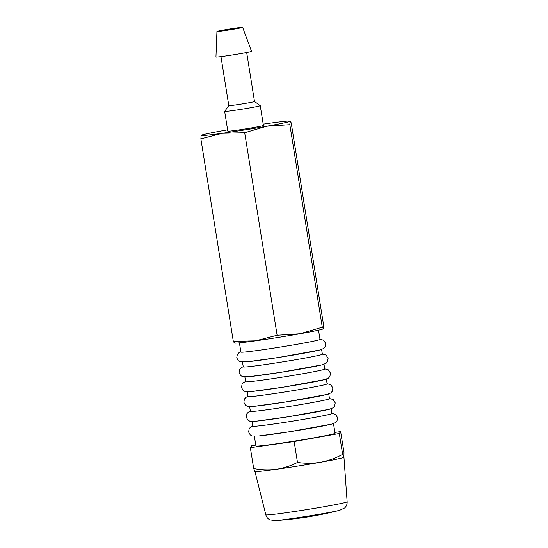 <?xml version="1.0" encoding="UTF-8"?>
<svg xmlns="http://www.w3.org/2000/svg" width="548" height="548" viewBox="0 0 548 548"><rect width="100%" height="100%" fill="white"/><g stroke="black" fill="none" stroke-linecap="round" stroke-linejoin="round"><path stroke-width="0.82" d="M244.682 132.719L222.372 133.274A45.066 1.452 -9.1 0 0 266.855 126.198L244.682 132.719L277.124 335.266L300.105 333.753L322.279 327.231L323.347 328.773L323.615 325.313L291.173 122.766L290.104 121.218L289.837 124.684L266.855 126.198A45.066 1.452 -9.1 0 0 290.104 121.218A45.066 1.452 -9.1 0 0 289.919 121.074A45.066 1.452 -9.1 0 0 268.863 123.321A45.066 1.452 -9.1 0 0 263.204 124.129M222.372 133.274L200.863 138.843L201.13 135.377A45.066 1.452 -9.1 0 0 222.372 133.274M227.605 129.835A45.066 1.452 -9.1 0 0 224.372 130.403A45.066 1.452 -9.1 0 0 201.274 135.267M228.804 105.641L224.659 111.36A18.029 0.582 -9.1 0 0 224.653 111.381L227.817 131.15A18.029 0.582 -9.1 0 0 229.975 131.082A18.029 0.582 -9.1 0 0 250.046 128.163A18.029 0.582 -9.1 0 0 263.417 125.444L260.252 105.682A18.029 0.582 -9.1 0 0 260.238 105.661L254.512 101.524A13.022 0.418 -9.1 0 0 254.505 101.517L246.662 52.512M224.653 111.381A18.029 0.582 -9.1 0 0 226.81 111.313A18.029 0.582 -9.1 0 0 246.881 108.394A18.029 0.582 -9.1 0 0 260.252 105.682M228.811 105.634A13.022 0.418 -9.1 0 0 228.804 105.648A13.022 0.418 -9.1 0 0 230.366 105.6A13.022 0.418 -9.1 0 0 244.853 103.49A13.022 0.418 -9.1 0 0 254.512 101.531M216.933 31.517L215.946 57.019A18.029 0.582 -9.1 0 0 218.104 56.958A18.029 0.582 -9.1 0 0 238.229 54.026A18.029 0.582 -9.1 0 0 251.539 51.313L242.641 27.4A13.022 0.418 -9.1 0 0 229.722 29.044A13.022 0.418 -9.1 0 0 216.933 31.517A13.022 0.418 -9.1 0 0 218.488 31.476A13.022 0.418 -9.1 0 0 233.023 29.359A13.022 0.418 -9.1 0 0 242.641 27.4M223.269 30.62L237.202 28.277L223.269 30.62M234.38 342.932L233.311 341.39L255.621 340.829L277.124 335.266M200.863 138.843L233.311 341.39M289.837 124.684L322.279 327.231M234.215 343.014L234.558 343.082A45.066 1.452 -9.1 0 0 255.621 340.829A45.066 1.452 -9.1 0 0 300.105 333.753A45.066 1.452 -9.1 0 0 323.204 328.882L323.347 328.773M247.271 361.81A40.059 1.295 -9.1 0 0 291.865 355.316A40.059 1.295 -9.1 0 0 321.58 349.288M239.414 342.849L240.887 352.076A40.059 1.295 -9.1 0 0 245.689 351.926A40.059 1.295 -9.1 0 0 290.282 345.432A40.059 1.295 -9.1 0 0 319.998 339.404L318.525 330.177M259.142 435.934A40.059 1.295 -9.1 0 0 303.743 429.447A40.059 1.295 -9.1 0 0 333.458 423.412M252.005 421.453L252.765 426.2A40.059 1.295 -9.1 0 0 257.56 426.049A40.059 1.295 -9.1 0 0 302.16 419.563A40.059 1.295 -9.1 0 0 331.876 413.528L331.115 408.781M256.765 421.111A40.059 1.295 -9.1 0 0 301.366 414.617A40.059 1.295 -9.1 0 0 331.081 408.589M249.628 406.63L250.388 411.377A40.059 1.295 -9.1 0 0 255.183 411.226A40.059 1.295 -9.1 0 0 299.783 404.732A40.059 1.295 -9.1 0 0 329.499 398.704L328.738 393.957M254.395 406.287A40.059 1.295 -9.1 0 0 298.989 399.793A40.059 1.295 -9.1 0 0 328.704 393.765M247.251 391.799L248.011 396.553A40.059 1.295 -9.1 0 0 252.813 396.403A40.059 1.295 -9.1 0 0 297.406 389.909A40.059 1.295 -9.1 0 0 327.122 383.881L326.361 379.134M252.018 391.457A40.059 1.295 -9.1 0 0 296.619 384.97A40.059 1.295 -9.1 0 0 326.334 378.935M244.881 376.976L245.641 381.723A40.059 1.295 -9.1 0 0 250.436 381.579A40.059 1.295 -9.1 0 0 295.036 375.085A40.059 1.295 -9.1 0 0 324.752 369.051L323.991 364.304M249.641 376.634A40.059 1.295 -9.1 0 0 294.242 370.14A40.059 1.295 -9.1 0 0 323.957 364.112M242.504 362.153L243.264 366.9A40.059 1.295 -9.1 0 0 248.059 366.749A40.059 1.295 -9.1 0 0 292.659 360.255A40.059 1.295 -9.1 0 0 322.375 354.227L321.614 349.48M254.375 436.276L255.93 445.969A40.059 1.295 -9.1 0 0 260.725 445.819A40.059 1.295 -9.1 0 0 305.325 439.325A40.059 1.295 -9.1 0 0 335.04 433.297L333.485 423.604M320.683 462.238A45.066 1.452 -9.1 0 0 343.877 457.313A45.066 1.452 -9.1 0 0 343.891 457.299L342.651 454.395C335.684 458.142 328.368 460.758 320.683 462.238C312.963 463.498 305.236 463.56 297.496 462.437C290.721 465.875 283.624 468.17 276.199 469.321A45.066 1.452 -9.1 0 0 320.683 462.238M254.834 471.472L255.032 471.54A45.066 1.452 -9.1 0 0 260.341 471.301A45.066 1.452 -9.1 0 0 276.199 469.321C268.746 470.246 261.238 469.992 253.676 468.554L254.957 471.424M334.897 432.399L340.637 431.598L343.98 452.484L343.925 457.265M342.651 454.395L339.301 433.509L294.153 441.551L250.333 447.668L251.669 445.757L255.779 445.024M297.496 462.437L294.153 441.551M253.676 468.554L250.333 447.668M340.637 431.598L339.301 433.509M339.712 510.277A350.521 350.521 0 0 1 275.534 520.552A34.401 1.11 -9.1 0 0 277.72 520.367A34.401 1.11 -9.1 0 0 323.779 513.449A34.401 1.11 -9.1 0 0 339.712 510.277L344.699 507.928C346.432 506.263 347.247 504.222 347.137 501.79L343.945 457.238M275.534 520.552L270.061 519.881C267.89 518.846 266.486 517.154 265.828 514.812A41.169 1.329 -9.1 0 0 270.76 514.654A41.169 1.329 -9.1 0 0 316.539 507.996A41.169 1.329 -9.1 0 0 347.137 501.79M228.804 105.648L220.954 56.629M319.97 339.212L323.697 340.246L325.738 343.548L325.135 346.85L323.676 348.487L319.84 349.98L278.542 357.488L246.97 361.851L240.25 361.851L238.346 360.762L236.736 357.817L237.332 354.515L238.791 352.878L240.86 351.878M331.841 413.336L335.568 414.377L337.609 417.679L337.013 420.98L335.547 422.611L331.718 424.111L290.413 431.612L258.848 435.975L252.121 435.982L250.217 434.893L248.614 431.947L249.203 428.639L250.669 427.008L252.731 426.008M329.464 398.512L333.191 399.547L335.232 402.849L334.636 406.157L333.17 407.787L329.341 409.288L288.043 416.788L256.471 421.152L249.751 421.159L247.847 420.069L246.237 417.117L246.833 413.815L248.292 412.185L250.354 411.185M327.094 383.689L330.821 384.723L332.862 388.025L332.259 391.327L330.8 392.964L326.964 394.457L285.666 401.965L254.094 406.328L247.374 406.328L245.47 405.239L243.86 402.294L244.456 398.992L245.915 397.355L247.984 396.355M324.717 368.859L328.444 369.9L330.485 373.202L329.889 376.503L328.423 378.134L324.594 379.634L283.289 387.141L251.724 391.498L244.997 391.505L243.093 390.416L241.49 387.47L242.079 384.169L243.545 382.531L245.607 381.531M322.34 354.035L326.067 355.07L328.108 358.371L327.512 361.68L326.046 363.31L322.217 364.81L280.919 372.311L249.347 376.675L242.627 376.682L240.723 375.592L239.113 372.64L239.709 369.338L241.168 367.708L243.23 366.708M265.828 514.812L254.95 471.513"/></g></svg>
